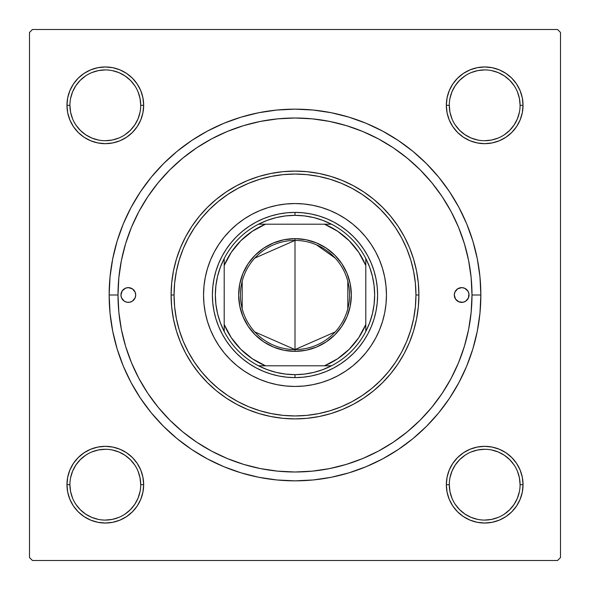 <?xml version="1.0" encoding="UTF-8"?>
<svg xmlns="http://www.w3.org/2000/svg" width="590" height="590" viewBox="0 0 590 590"><rect width="100%" height="100%" fill="white"/><g stroke="black" fill="none" stroke-linecap="round" stroke-linejoin="round"><path stroke-width="0.89" d="M73.425 463.379L69.886 470.009L73.425 463.379L78.197 457.567L73.425 463.379L78.197 457.567L73.425 463.379L69.886 470.009L67.703 477.207L66.965 484.685L67.703 492.163L69.886 499.361L73.425 505.991L78.197 511.803L84.009 516.575L90.639 520.115L97.837 522.298L105.315 523.035L112.793 522.298L119.991 520.115L126.621 516.575L132.433 511.803L137.204 505.991L140.745 499.361L142.928 492.163L143.665 484.685L142.928 477.207L140.745 470.009L137.204 463.379L132.433 457.567L126.621 452.796L119.991 449.255L112.793 447.073L105.315 446.335L97.837 447.073L90.639 449.255L84.009 452.796L78.197 457.567L73.425 463.379L69.886 470.009L67.703 477.207L66.965 484.685L69.915 484.685A35.4 35.4 0 0 0 105.315 520.085A35.4 35.4 0 0 0 140.715 484.685A35.4 35.4 0 0 0 105.315 449.285A35.4 35.4 0 0 0 69.915 484.685L66.965 484.685A38.35 38.35 0 0 1 105.315 446.335A38.35 38.35 0 0 1 143.665 484.685L140.715 484.685A35.4 35.4 0 0 1 105.315 520.085A35.4 35.4 0 0 1 69.915 484.685A35.4 35.4 0 0 1 105.315 449.285A35.4 35.4 0 0 1 140.715 484.685L140.037 477.782L138.023 471.137M73.425 84.009L69.886 90.639L73.425 84.009L69.886 90.639L67.703 97.837L66.965 105.315L67.703 112.793L69.886 119.991L73.425 126.621L78.197 132.433L84.009 137.204L90.639 140.745L97.837 142.928L105.315 143.665L112.793 142.928L119.991 140.745L126.621 137.204L132.433 132.433L137.204 126.621L140.745 119.991L142.928 112.793L143.665 105.315L142.928 97.837L140.745 90.639L137.204 84.009L132.433 78.197L126.621 73.425L119.991 69.886L112.793 67.703L105.315 66.965L97.837 67.703L90.639 69.886L84.009 73.425L78.197 78.197L73.425 84.009L69.886 90.639L67.703 97.837L66.965 105.315L69.915 105.315A35.4 35.4 0 0 0 105.315 140.715A35.4 35.4 0 0 0 140.715 105.315A35.4 35.4 0 0 0 105.315 69.915A35.4 35.4 0 0 0 69.915 105.315L66.965 105.315A38.35 38.35 0 0 1 105.315 66.965A38.35 38.35 0 0 1 143.665 105.315L140.715 105.315A35.4 35.4 0 0 1 105.315 140.715A35.4 35.4 0 0 1 69.915 105.315A35.4 35.4 0 0 1 105.315 69.915A35.4 35.4 0 0 1 140.715 105.315L140.037 98.412L138.023 91.767M516.575 126.621L520.115 119.991L516.575 126.621L511.803 132.433L516.575 126.621L511.803 132.433L516.575 126.621L520.115 119.991L522.298 112.793L523.035 105.315A38.35 38.35 0 0 1 484.685 143.665A38.35 38.35 0 0 1 446.335 105.315L447.073 112.793L449.255 119.991L452.796 126.621L457.567 132.433L463.379 137.204L470.009 140.745L477.207 142.928L484.685 143.665L492.163 142.928L499.361 140.745L505.991 137.204L511.803 132.433L516.575 126.621L520.115 119.991L522.298 112.793L523.035 105.315L522.298 97.837L520.115 90.639L516.575 84.009L511.803 78.197L505.991 73.425L499.361 69.886L492.163 67.703L484.685 66.965L477.207 67.703L470.009 69.886L463.379 73.425L457.567 78.197L452.796 84.009L449.255 90.639L447.073 97.837L446.335 105.315L449.285 105.315A35.4 35.4 0 0 0 484.685 140.715A35.4 35.4 0 0 0 520.085 105.315A35.4 35.4 0 0 0 484.685 69.915A35.4 35.4 0 0 0 449.285 105.315L446.335 105.315A38.35 38.35 0 0 1 484.685 66.965A38.35 38.35 0 0 1 523.035 105.315L520.085 105.315A35.4 35.4 0 0 1 484.685 140.715A35.4 35.4 0 0 1 449.285 105.315A35.4 35.4 0 0 1 484.685 69.915A35.4 35.4 0 0 1 520.085 105.315L519.407 98.412L517.393 91.767M516.575 505.991L520.115 499.361L516.575 505.991L520.115 499.361L522.298 492.163L523.035 484.685A38.35 38.35 0 0 1 484.685 523.035A38.35 38.35 0 0 1 446.335 484.685L447.073 492.163L449.255 499.361L452.796 505.991L457.567 511.803L463.379 516.575L470.009 520.115L477.207 522.298L484.685 523.035L492.163 522.298L499.361 520.115L505.991 516.575L511.803 511.803L516.575 505.991L520.115 499.361L522.298 492.163L523.035 484.685L522.298 477.207L520.115 470.009L516.575 463.379L511.803 457.567L505.991 452.796L499.361 449.255L492.163 447.073L484.685 446.335L477.207 447.073L470.009 449.255L463.379 452.796L457.567 457.567L452.796 463.379L449.255 470.009L447.073 477.207L446.335 484.685L449.285 484.685A35.4 35.4 0 0 0 484.685 520.085A35.4 35.4 0 0 0 520.085 484.685A35.4 35.4 0 0 0 484.685 449.285A35.4 35.4 0 0 0 449.285 484.685L446.335 484.685A38.35 38.35 0 0 1 484.685 446.335A38.35 38.35 0 0 1 523.035 484.685L520.085 484.685A35.4 35.4 0 0 1 484.685 520.085A35.4 35.4 0 0 1 449.285 484.685A35.4 35.4 0 0 1 484.685 449.285A35.4 35.4 0 0 1 520.085 484.685L519.407 477.782L517.393 471.137M207.392 131.098L223.876 123.295L207.392 131.098L191.75 140.472L177.096 151.335L163.585 163.585L151.335 177.096L140.472 191.75L131.098 207.392L123.295 223.876L117.152 241.052L123.295 223.876L117.152 241.052L112.72 258.745L110.042 276.784L109.15 295L118 295L109.15 295A185.85 185.85 0 0 1 295 109.15A185.85 185.85 0 0 1 480.85 295L472 295L480.85 295L479.958 276.784L477.281 258.745L472.848 241.052L466.705 223.876L458.902 207.392L466.705 223.876L470.26 233.168L466.705 223.876M557.55 29.5L32.45 29.5L557.55 29.5L560.5 32.45L560.5 557.55L560.5 32.45L557.55 29.5M29.5 557.55L29.5 32.45L32.45 29.5L29.5 32.45L29.5 557.55L32.45 560.5L29.5 557.55M557.55 560.5L32.45 560.5L557.55 560.5L560.5 557.55L557.55 560.5M465.303 246.768L462.848 238.825M459.817 230.469L456.601 222.791M452.773 214.775L448.828 207.444M444.248 199.84L439.602 192.923M410.566 160.937L404.15 155.657M367.157 133.377L359.487 130.161M351.131 127.138L343.181 124.682M334.545 122.477L326.432 120.81M151.763 191.02L147.242 197.554M134.24 220.94L131.209 227.917M326.432 469.19L334.574 467.523M343.181 465.318L351.131 462.862M359.487 459.839L367.164 456.623M404.15 434.343L410.581 429.048M439.616 397.055L444.248 390.152M448.828 382.556L452.773 375.225M456.601 367.201L459.817 359.531M462.855 351.146L465.303 343.233M382.608 458.902L366.125 466.705L382.608 458.902L398.25 449.528L412.904 438.665L426.415 426.415L438.665 412.904L449.528 398.25L458.902 382.608L466.705 366.125L472.848 348.948L477.281 331.256L479.958 313.216L480.85 295A185.85 185.85 0 0 1 295 480.85A185.85 185.85 0 0 1 109.15 295L110.042 313.216L112.72 331.256L117.152 348.948L123.295 366.125L131.098 382.608L123.295 366.125L117.152 348.948L123.295 366.125M366.125 466.705L348.948 472.848L366.125 466.705L348.948 472.848L331.256 477.281L313.216 479.958L295 480.85L276.784 479.958L258.745 477.281L241.052 472.848L223.876 466.705L241.052 472.848L223.876 466.705L207.392 458.902L191.75 449.528L177.096 438.665L163.585 426.415L151.335 412.904L140.472 398.25L131.098 382.608M223.876 123.295L241.052 117.152L223.876 123.295L241.052 117.152L258.745 112.72L276.784 110.042L295 109.15L313.216 110.042L331.256 112.72L348.948 117.152L366.125 123.295L348.948 117.152L366.125 123.295L382.608 131.098L398.25 140.472L412.904 151.335L426.415 163.585L438.665 177.096L449.528 191.75L458.902 207.392M523.035 105.315L522.298 97.837L523.035 105.315L522.298 97.837L523.035 105.315L522.298 112.793L523.035 105.315L520.085 105.315M520.115 90.639L516.575 84.009M505.991 73.425L499.361 69.886L505.991 73.425L499.361 69.886L492.163 67.703L484.685 66.965L477.207 67.703L470.009 69.886L463.379 73.425L457.567 78.197M449.255 119.991L452.796 126.621L449.255 119.991L452.796 126.621L457.567 132.433L463.379 137.204L470.009 140.745M492.163 142.928L499.361 140.745L492.163 142.928L499.361 140.745L505.991 137.204M142.928 97.837L140.745 90.639L142.928 97.837L140.745 90.639L137.204 84.009M126.621 73.425L119.991 69.886L126.621 73.425L132.433 78.197L126.621 73.425L132.433 78.197L126.621 73.425L119.991 69.886L112.793 67.703L105.315 66.965L97.837 67.703L105.315 66.965L97.837 67.703L105.315 66.965L112.793 67.703L105.315 66.965M90.639 69.886L84.009 73.425M140.715 105.315L143.665 105.315A38.35 38.35 0 0 1 105.315 143.665A38.35 38.35 0 0 1 66.965 105.315L67.703 97.837L69.886 90.639L67.703 97.837L66.965 105.315L67.703 112.793L69.886 119.991L73.425 126.621L78.197 132.433M119.991 140.745L126.621 137.204L119.991 140.745L126.621 137.204L132.433 132.433L137.204 126.621L140.745 119.991M140.745 470.009L137.204 463.379L140.745 470.009L137.204 463.379L132.433 457.567L126.621 452.796L119.991 449.255M97.837 447.073L90.639 449.255L97.837 447.073L90.639 449.255L84.009 452.796M66.965 484.685L67.703 492.163L66.965 484.685L67.703 492.163L66.965 484.685L67.703 477.207L66.965 484.685A38.35 38.35 0 0 0 105.315 523.035A38.35 38.35 0 0 0 143.665 484.685L140.715 484.685M69.886 499.361L73.425 505.991M84.009 516.575L90.639 520.115L84.009 516.575L90.639 520.115L97.837 522.298L105.315 523.035L112.793 522.298L119.991 520.115L126.621 516.575L132.433 511.803M520.085 484.685L523.035 484.685L522.298 492.163L520.115 499.361L522.298 492.163L523.035 484.685L522.298 477.207L520.115 470.009L516.575 463.379L511.803 457.567M470.009 449.255L463.379 452.796L470.009 449.255L463.379 452.796L457.567 457.567L452.796 463.379L449.255 470.009M447.073 492.163L449.255 499.361L447.073 492.163L449.255 499.361L452.796 505.991M463.379 516.575L470.009 520.115L463.379 516.575L457.567 511.803L463.379 516.575L457.567 511.803L463.379 516.575L470.009 520.115L477.207 522.298L484.685 523.035L492.163 522.298L484.685 523.035L492.163 522.298L484.685 523.035L477.207 522.298L484.685 523.035M499.361 520.115L505.991 516.575M470.009 520.115L477.207 522.298L470.009 520.115M523.035 484.685L522.298 477.207L520.115 470.009L516.575 463.379L520.115 470.009L522.298 477.207L523.035 484.685L522.298 477.207M463.379 452.796L457.567 457.567L452.796 463.379L457.567 457.567L463.379 452.796M452.796 126.621L457.567 132.433L463.379 137.204L457.567 132.433L452.796 126.621M520.115 119.991L522.298 112.793L520.115 119.991M484.685 66.965L492.163 67.703L499.361 69.886L492.163 67.703L484.685 66.965L477.207 67.703L470.009 69.886L463.379 73.425L470.009 69.886L477.207 67.703L484.685 66.965L477.207 67.703M66.965 105.315L67.703 112.793L69.886 119.991L73.425 126.621L69.886 119.991L67.703 112.793L66.965 105.315L67.703 112.793M126.621 137.204L132.433 132.433L137.204 126.621L132.433 132.433L126.621 137.204M119.991 69.886L112.793 67.703L119.991 69.886M105.315 523.035L97.837 522.298L90.639 520.115L97.837 522.298L105.315 523.035L112.793 522.298L119.991 520.115L126.621 516.575L119.991 520.115L112.793 522.298L105.315 523.035L112.793 522.298M137.204 463.379L132.433 457.567L126.621 452.796L132.433 457.567L137.204 463.379M69.886 470.009L67.703 477.207L69.886 470.009M134.741 504.362L130.346 509.716L124.992 514.111M85.639 514.111L80.284 509.716L75.889 504.362M75.889 465.009L80.284 459.654L85.639 455.259M124.992 455.259L130.346 459.654L134.741 465.009M514.111 504.362L509.716 509.716L504.362 514.111M465.009 514.111L459.654 509.716L455.259 504.362M455.259 465.009L459.654 459.654L465.009 455.259M504.362 455.259L509.716 459.654L514.111 465.009M514.111 124.992L509.716 130.346L504.362 134.741M465.009 134.741L459.654 130.346L455.259 124.992M455.259 85.639L459.654 80.284L465.009 75.889M504.362 75.889L509.716 80.284L514.111 85.639M134.741 124.992L130.346 130.346L124.992 134.741M85.639 134.741L80.284 130.346L75.881 124.984M75.889 85.639L80.284 80.284L85.639 75.889M124.992 75.889L130.346 80.284L134.741 85.639M449.285 484.685L449.964 491.588L451.977 498.233M465.016 514.119L471.137 517.393L477.782 519.407M484.67 520.085L491.588 519.407L498.233 517.393M514.119 504.354L517.393 498.233L519.407 491.588M504.354 455.251L498.233 451.977L491.588 449.964M484.7 449.285L477.782 449.964L471.137 451.977M455.251 465.016L451.977 471.137L449.964 477.782M69.915 484.685L70.594 491.588L72.607 498.233M85.646 514.119L91.767 517.393L98.412 519.407M105.3 520.085L112.218 519.407L118.863 517.393M134.749 504.354L138.023 498.233L140.037 491.588M124.984 455.251L118.863 451.977L112.218 449.964M105.33 449.285L98.412 449.964L91.767 451.977M75.881 465.016L72.607 471.137L70.594 477.782M69.915 105.315L70.594 112.218L72.607 118.863M85.646 134.749L91.767 138.023L98.412 140.037M105.3 140.715L112.218 140.037L118.863 138.023M134.749 124.984L138.023 118.863L140.037 112.218M124.984 75.881L118.863 72.607L112.218 70.594M105.33 69.915L98.412 70.594L91.767 72.607M75.881 85.646L72.607 91.767L70.594 98.412M449.285 105.315L449.964 112.218L451.977 118.863M465.016 134.749L471.137 138.023L477.782 140.037M484.67 140.715L491.588 140.037L498.233 138.023M514.119 124.984L517.393 118.863L519.407 112.218M504.354 75.881L498.233 72.607L491.588 70.594M484.7 69.915L477.782 70.594L471.137 72.607M455.251 85.646L451.977 91.767L449.964 98.412M464.507 301.807A7.375 7.375 0 0 0 464.507 288.193L467.804 290.899L468.91 293.562L468.49 297.825L465.775 301.129L463.113 302.235L458.85 301.815L455.546 299.101L454.3 295A7.375 7.375 0 0 1 461.675 287.625A7.375 7.375 0 0 1 469.05 295A7.375 7.375 0 0 1 461.675 302.375A7.375 7.375 0 0 1 454.3 295L454.861 292.175A7.375 7.375 0 0 0 454.861 297.825M454.861 292.175L457.575 288.871L461.675 287.625A7.375 7.375 0 0 0 456.468 289.779M135.14 297.825A7.375 7.375 0 0 0 135.14 292.175L135.7 295L135.14 297.825L132.425 301.129L129.763 302.235L126.887 302.235L124.225 301.129L121.511 297.825L120.95 295A7.375 7.375 0 0 1 128.325 287.625A7.375 7.375 0 0 1 135.7 295A7.375 7.375 0 0 1 128.325 302.375A7.375 7.375 0 0 1 120.95 295L122.196 290.899L125.5 288.185A7.375 7.375 0 0 0 125.493 301.807M133.532 289.779A7.375 7.375 0 0 0 128.325 287.625L132.425 288.871L135.14 292.175M375.66 338.092A91.45 91.45 0 0 0 375.66 251.908L379.488 260.006L382.512 268.45L384.695 277.16L386.007 286.039L386.45 295L386.007 303.961L384.695 312.84L382.512 321.55L379.488 329.994L375.653 338.107L371.036 345.806L365.689 353.012L359.664 359.664L353.012 365.689L345.806 371.036L338.107 375.653L329.994 379.488L321.55 382.512L312.84 384.695L303.961 386.007L295 386.45L286.039 386.007L277.16 384.695L268.45 382.512L260.006 379.488L251.893 375.653L244.194 371.036L236.988 365.689L230.336 359.664L224.311 353.012L218.964 345.806L214.347 338.107L210.512 329.994L207.488 321.55L205.305 312.84L203.993 303.961L203.55 295A91.45 91.45 0 0 1 295 203.55A91.45 91.45 0 0 1 386.45 295A91.45 91.45 0 0 1 295 386.45A91.45 91.45 0 0 1 203.55 295L203.993 286.039L205.305 277.16L207.488 268.45L210.512 260.006L214.347 251.893A91.45 91.45 0 0 0 214.34 338.092M375.646 251.871A91.45 91.45 0 0 0 365.748 237.055M365.638 236.915A91.45 91.45 0 0 0 353.086 224.362M352.945 224.252A91.45 91.45 0 0 0 338.129 214.354M338.092 214.34A91.45 91.45 0 0 0 251.908 214.34L260.006 210.512L268.45 207.488L277.16 205.305L286.039 203.993L295 203.55L303.961 203.993L312.84 205.305L321.55 207.488L329.994 210.512L338.107 214.347L345.806 218.964L353.012 224.311L359.664 230.336L365.689 236.988L371.036 244.194L375.653 251.893M251.871 214.354A91.45 91.45 0 0 0 237.055 224.252M236.915 224.362A91.45 91.45 0 0 0 224.362 236.915M224.252 237.055A91.45 91.45 0 0 0 214.354 251.871M418.9 295L415.95 295A120.95 120.95 0 0 1 295 415.95A120.95 120.95 0 0 1 174.05 295L171.1 295A123.9 123.9 0 0 0 295 418.9A123.9 123.9 0 0 0 418.9 295A123.9 123.9 0 0 1 295 418.9A123.9 123.9 0 0 1 171.1 295L171.697 282.853L173.482 270.825L176.432 259.032L180.533 247.586L185.732 236.597L191.979 226.162L199.221 216.397L207.392 207.392L216.397 199.221L226.162 191.979L236.597 185.732L247.586 180.533L259.032 176.432L270.825 173.482L282.853 171.697L295 171.1L307.147 171.697L319.175 173.482L330.968 176.432L342.414 180.533L353.403 185.732L363.838 191.979L373.603 199.221L382.608 207.392L390.779 216.397L398.021 226.162L404.268 236.597L409.467 247.586L413.568 259.032L416.518 270.825L418.303 282.853L418.9 295L418.303 307.147L416.518 319.175L413.568 330.968L409.467 342.414L404.268 353.403L398.021 363.838L390.779 373.603L382.608 382.608L373.603 390.779L363.838 398.021L353.403 404.268L342.414 409.467L330.968 413.568L319.175 416.518L307.147 418.303L295 418.9L282.853 418.303L270.825 416.518L259.032 413.568L247.586 409.467L236.597 404.268L226.162 398.021L216.397 390.779L207.392 382.608L199.221 373.603L191.979 363.838L185.732 353.403L180.533 342.414L176.432 330.968L173.482 319.175L171.697 307.147L171.1 295A123.9 123.9 0 0 1 295 171.1A123.9 123.9 0 0 1 418.9 295A123.9 123.9 0 0 0 295 171.1A123.9 123.9 0 0 0 171.1 295L174.05 295L174.633 306.852L176.373 318.593L179.257 330.112L183.254 341.286L188.328 352.016L194.435 362.194L201.507 371.73L209.472 380.528L218.27 388.493L227.806 395.566L237.984 401.672L248.715 406.746L259.888 410.743L271.407 413.627L283.148 415.367L295 415.95L306.852 415.367L318.593 413.627L330.112 410.743L341.286 406.746L352.016 401.672L362.194 395.566L371.73 388.493L380.528 380.528L388.493 371.73L395.566 362.194L401.672 352.016L406.746 341.286L410.743 330.112L413.627 318.593L415.367 306.852L415.95 295L415.367 283.148L413.627 271.407L410.743 259.888L406.746 248.715L401.672 237.984L395.566 227.806L388.493 218.27L380.528 209.472L371.73 201.507L362.194 194.435L352.016 188.328L341.286 183.254L330.112 179.257L318.593 176.373L306.852 174.633L295 174.05L283.148 174.633L271.407 176.373L259.888 179.257L248.715 183.254L237.984 188.328L227.806 194.435L218.27 201.507L209.472 209.472L201.507 218.27L194.435 227.806L188.328 237.984L183.254 248.715L179.257 259.888L176.373 271.407L174.633 283.148L174.05 295A120.95 120.95 0 0 1 295 174.05A120.95 120.95 0 0 1 415.95 295L418.9 295M472 295A177 177 0 0 1 295 472A177 177 0 0 1 118 295A177 177 0 0 1 295 118A177 177 0 0 1 472 295L471.145 277.654L468.6 260.47L464.382 243.618L458.526 227.268L451.099 211.559L442.168 196.662L431.821 182.716L420.161 169.839L407.284 158.179L393.338 147.832L378.441 138.901L362.732 131.474L346.382 125.618L329.53 121.4L312.346 118.856L295 118L277.654 118.856L260.47 121.4L243.618 125.618L227.268 131.474L211.559 138.901L196.662 147.832L182.716 158.179L169.839 169.839L158.179 182.716L147.832 196.662L138.901 211.559L131.474 227.268L125.618 243.618L121.4 260.47L118.856 277.654L118 295L118.856 312.346L121.4 329.53L125.618 346.382L131.474 362.732L138.901 378.441L147.832 393.338L158.179 407.284L169.839 420.161L182.716 431.821L196.662 442.168L211.559 451.099L227.268 458.526L243.618 464.382L260.47 468.6L277.654 471.145L295 472L312.346 471.145L329.53 468.6L346.382 464.382L362.732 458.526L378.441 451.099L393.338 442.168L407.284 431.821L420.161 420.161L431.821 407.284L442.168 393.338L451.099 378.441L458.526 362.732L464.382 346.382L468.6 329.53L471.145 312.346L472 295M461.675 287.625L464.5 288.185M125.5 288.185L128.325 287.625M125.618 346.382L131.474 362.732M346.382 464.382L362.732 458.526M464.382 243.618L458.526 227.268M243.618 125.618L227.268 131.474M214.347 251.893L218.964 244.194L224.311 236.988L230.336 230.336L236.988 224.311L244.194 218.964L251.893 214.347M230.336 359.664L236.988 365.689M260.006 379.488L268.45 382.512M359.664 359.664L365.689 353.012M379.488 329.994L382.512 321.55M359.664 230.336L353.012 224.311M329.994 210.512L321.55 207.488M230.336 230.336L224.311 236.988M210.512 260.006L207.488 268.45M212.4 295L212.798 286.902L213.986 278.886L215.955 271.024L218.691 263.391L222.15 256.06L226.324 249.113L231.147 242.601L236.59 236.59L242.601 231.147L249.113 226.324L256.06 222.15L263.391 218.691L271.024 215.955L278.886 213.986L286.902 212.798L295 212.4L303.098 212.798L311.114 213.986L318.976 215.955L326.609 218.691L333.94 222.15L340.887 226.324L347.399 231.147L353.41 236.59L358.853 242.601L363.676 249.113L367.85 256.06L371.309 263.391L374.045 271.024L376.014 278.886L377.202 286.902L377.6 295L377.202 303.098L376.014 311.114L374.045 318.976L371.309 326.609L367.85 333.94L363.676 340.887L358.853 347.399L353.41 353.41L347.399 358.853L340.887 363.676L333.94 367.85L326.609 371.309L318.976 374.045L311.114 376.014L303.098 377.202L295 377.6L286.902 377.202L278.886 376.014L271.024 374.045L263.391 371.309L256.06 367.85L249.113 363.676L242.601 358.853L236.59 353.41L231.147 347.399L226.324 340.887L222.15 333.94L218.691 326.609L215.955 318.976L213.986 311.114L212.798 303.098L212.4 295M214.354 338.129A91.45 91.45 0 0 0 224.252 352.945M224.362 353.086A91.45 91.45 0 0 0 236.915 365.638M237.055 365.748A91.45 91.45 0 0 0 251.871 375.646M251.908 375.66A91.45 91.45 0 0 0 338.092 375.66M338.129 375.646A91.45 91.45 0 0 0 352.945 365.748M353.086 365.638A91.45 91.45 0 0 0 365.638 353.086M365.748 352.945A91.45 91.45 0 0 0 375.646 338.129M128.325 302.375A7.375 7.375 0 0 0 133.532 300.221M134.454 290.899L133.539 289.786M456.468 300.221A7.375 7.375 0 0 0 461.675 302.375M455.546 299.101L456.461 300.214M335.172 331.941L295 349.575A54.575 54.575 0 0 0 349.575 295A54.575 54.575 0 0 0 295 240.425L295 238.655A56.345 56.345 0 0 1 351.345 295A56.345 56.345 0 0 1 295 351.345L295 240.425A54.575 54.575 0 0 1 349.575 295A54.575 54.575 0 0 1 295 349.575L254.828 331.941M316.402 244.798L335.172 258.059M347.805 281.216L347.805 308.784M224.2 331.492A79.65 79.65 0 0 1 224.2 258.509L220.372 267.174L217.592 276.223L215.911 285.545L215.35 295L215.911 304.455L217.592 313.777L220.372 322.826L224.2 331.492A79.65 79.65 0 0 0 258.509 365.8L267.174 369.628L276.223 372.408L285.545 374.09L295 374.65A79.65 79.65 0 0 1 258.509 365.8L331.492 365.8A79.65 79.65 0 0 1 295 374.65L304.455 374.09L313.777 372.408L322.826 369.628L331.492 365.8A79.65 79.65 0 0 0 365.8 331.492L369.628 322.826L372.408 313.777L374.09 304.455L374.65 295L374.09 285.545L372.408 276.223L369.628 267.174L365.8 258.509A79.65 79.65 0 0 1 365.8 331.492L365.8 258.509A79.65 79.65 0 0 0 331.492 224.2L322.826 220.372L313.777 217.592L304.455 215.911L295 215.35L295 212.4A82.6 82.6 0 0 0 212.4 295A82.6 82.6 0 0 0 295 377.6L295 374.65L295 377.6A82.6 82.6 0 0 1 212.4 295A82.6 82.6 0 0 1 295 212.4A82.6 82.6 0 0 1 377.6 295A82.6 82.6 0 0 1 295 377.6A82.6 82.6 0 0 0 377.6 295A82.6 82.6 0 0 0 295 212.4L295 215.35L285.545 215.911L276.223 217.592L267.174 220.372L258.509 224.2A79.65 79.65 0 0 1 331.492 224.2L258.509 224.2A79.65 79.65 0 0 0 224.2 258.509L224.2 331.492A79.65 79.65 0 0 0 258.509 365.8L324.5 365.8L337.679 358.727L349.236 349.236L358.727 337.679L365.8 324.5L365.8 265.5L358.727 252.321L349.236 240.764L337.679 231.273L324.5 224.2L265.5 224.2L252.321 231.273L240.764 240.764L231.273 252.321L224.2 265.5L224.2 324.5L231.273 337.679L240.764 349.236L252.321 358.727L265.5 365.8A76.7 76.7 0 0 1 224.2 324.5L224.2 331.492M295 238.655L305.989 239.739L316.565 242.947L326.307 248.154L334.84 255.16L341.846 263.693L347.053 273.435L350.261 284.011L351.345 295L350.261 305.989L347.053 316.565L341.846 326.307L334.84 334.84L326.307 341.846L316.565 347.053L305.989 350.261L295 351.345L284.011 350.261L273.435 347.053L263.693 341.846L255.16 334.84L248.154 326.307L242.947 316.565L239.739 305.989L238.655 295L239.739 284.011L242.947 273.435L248.154 263.693L255.16 255.16L263.693 248.154L273.435 242.947L284.011 239.739L295 238.655L295 349.575A54.575 54.575 0 0 1 240.425 295A54.575 54.575 0 0 1 295 240.425A54.575 54.575 0 0 0 240.425 295A54.575 54.575 0 0 0 295 349.575L295 351.345A56.345 56.345 0 0 1 238.655 295A56.345 56.345 0 0 1 295 238.655M331.492 224.2A79.65 79.65 0 0 1 365.8 258.509L365.8 265.5A76.7 76.7 0 0 0 324.5 224.2L331.492 224.2M365.8 331.492A79.65 79.65 0 0 1 331.492 365.8L324.5 365.8A76.7 76.7 0 0 0 365.8 324.5L365.8 331.492M224.2 258.509A79.65 79.65 0 0 1 258.509 224.2L265.5 224.2A76.7 76.7 0 0 0 224.2 265.5L224.2 258.509M242.195 308.784L242.195 281.216M254.828 258.059L295 240.425"/></g></svg>

